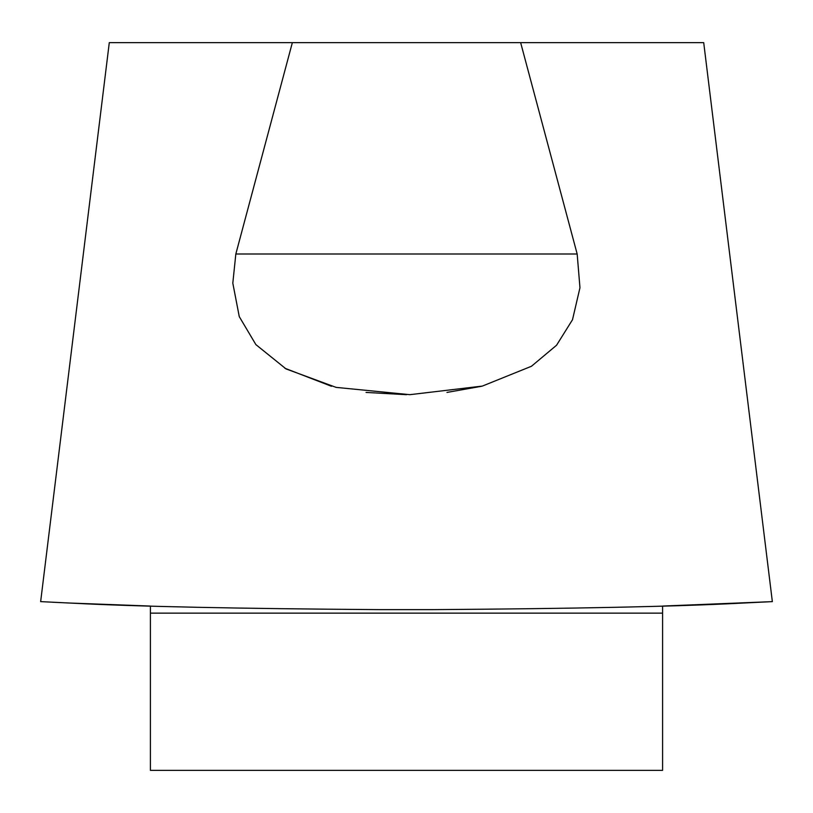 <?xml version="1.0" encoding="UTF-8"?>
<svg xmlns="http://www.w3.org/2000/svg" width="813" height="813" viewBox="0 0 813 813"><rect width="100%" height="100%" fill="white"/><g stroke="black" fill="none" stroke-linecap="round" stroke-linejoin="round"><path stroke-width="1.22" d="M771.263 601.671L662.595 606.061L662.595 770.358L150.405 770.358L150.405 606.061L68.221 602.982M43.495 601.762L41.27 601.65M292.355 42.642L520.645 42.642L577.169 254.002L579.964 287.741L572.504 319.712L556.559 345.24L531.438 366.277L482.353 386.084L409.884 394.671L336.135 387.384L286.064 368.939L255.892 344.621L239.266 316.623L232.813 283.158L235.831 254.002L292.355 42.642L109.288 42.642L40.65 601.62L42.713 601.722M284.824 368.228L331.48 386.287M366.043 392.425L406.5 394.691M446.957 392.425L481.52 386.287M41.748 601.671L73.292 603.216C136.208 606.518 238.331 608.652 379.661 609.628L433.339 609.628C574.527 608.652 676.64 606.518 739.708 603.216L772.35 601.62L703.712 42.642L520.645 42.642M119.816 605.065L73.292 603.216M72.215 603.165L52.337 602.22M235.831 254.002L577.169 254.002M150.405 613.144L662.595 613.144"/></g></svg>
